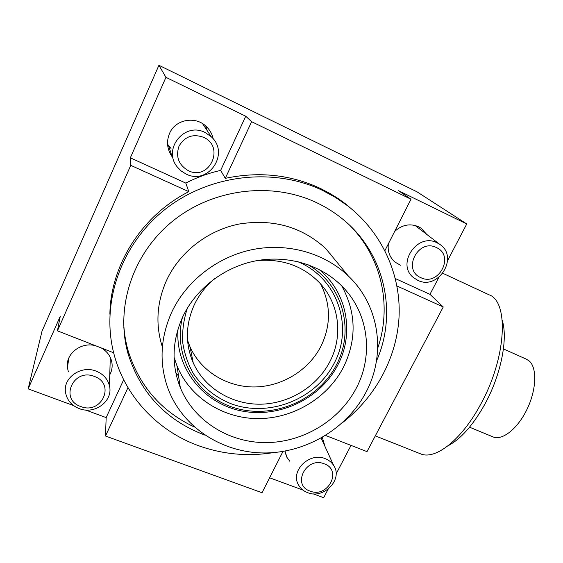 <?xml version="1.0" encoding="UTF-8"?>
<svg xmlns="http://www.w3.org/2000/svg" width="563" height="563" viewBox="0 0 563 563"><rect width="100%" height="100%" fill="white"/><g stroke="black" fill="none" stroke-linecap="round" stroke-linejoin="round"><path stroke-width="0.84" d="M447.592 260.62L466.755 223.954L416.958 191.786L158.921 65.287L42.007 331.192L28.15 388.864L73.633 405.613M325.597 435.473L367.006 451.625L443.25 306.969L429.97 294.343L438.837 277.383M351.031 445.389L336.083 473.99M328.13 489.205L323.683 497.713L313.119 493.821M269.6 477.79L302.901 490.056M85.52 409.991L106.161 417.598L105.492 436.022L262.02 492.731L282.964 451.47M289.875 461.322L286.898 457.311L285.054 451.111M322.346 437.416L325.027 446.55M395.36 278.572L429.97 294.343M466.755 223.954L398.569 190.716L411.004 199.232L384.923 250.605M400.476 265.236L394.973 262.069C389.645 257.354 387.45 251.267 388.379 243.807M394.635 231.484C401.961 224.785 409.92 223.194 418.52 226.706L421.11 228.205L426.733 234.391M130.342 157.83L185.797 183.095C196.888 177.373 208.5 173.144 220.64 170.406L245.735 116.224L165.944 77.335L130.342 157.83L130.771 165.346L188.823 191.652C141.799 215.552 110.601 265.089 109.869 314.217M173.087 157.971L172.179 156.817C167.098 149.455 166.212 141.665 169.526 133.438C175.269 119.391 195.53 115.647 206.297 126.52C209.886 129.962 212.195 134.093 213.236 138.906M106.161 417.598L123.677 379.772M130.771 165.346L57.433 330.847L60.255 316.286L28.15 388.864M95.492 345.696C80.988 341.621 65.245 353.993 67.419 367.716L68.397 371.869M109.764 374.81C112.044 370.545 112.684 366.07 111.678 361.39C110.242 355.605 106.773 351.122 101.256 347.948M354.521 211.477L345.576 203.897L338.785 198.971L329.841 193.383L320.424 188.457C290.663 174.614 258.952 171.236 225.291 178.344L220.64 170.406M342.571 422.616C375.803 396.774 397.189 357.252 399.104 315.871C400.743 274.547 382.221 232.793 347.807 205.924L335.604 197.493L322.423 190.35C273.956 167.169 210.034 174.087 165.48 209.07C120.904 244.039 100.861 302.711 113.705 352.994C124.416 396.014 157.351 430.681 198.07 445.53C222.498 454.355 247.593 456.72 273.365 452.624M411.004 199.232L251.626 121.692L225.291 178.344M57.433 330.847L113.656 352.783M105.492 436.022L127.984 387.64M443.25 306.969L396.971 285.99M123.607 320.558C123.839 330.945 125.359 341.051 128.167 350.883C139.286 386.056 161.37 411.44 194.425 427.035M377.682 348.3C392.115 306.624 382.157 257.763 349.778 225.397M162.369 347.005C155.311 324.837 156.704 302.62 166.549 280.374C179.71 251.985 207.789 230.183 239.374 223.99C273.125 218.676 301.874 226.833 325.618 248.452L338.497 264.061M178.548 376.042L175.762 372.544M188.823 191.652L185.797 183.095M158.921 65.287L165.944 77.335M251.626 121.692L245.735 116.224M204.777 435.051L203.419 434.552C165.796 419.808 140.743 393.08 128.237 354.359C114.929 308.503 132.087 254.11 172.482 221.308C212.842 188.492 271.711 181.434 316.455 202.596C326.125 207.156 334.992 212.765 343.05 219.408C385.366 253.836 397.626 313.605 376.422 361.157M366.07 392.101C347.061 428.499 306.279 452.948 264.42 452.962C222.617 452.941 182.933 427.76 168.21 389.153C158.998 363.874 160.152 338.236 171.694 312.219C186.388 280.81 217.726 256.531 252.864 249.508C288.045 242.59 324.605 253.174 348.335 275.99C379.87 305.871 386.155 354.493 366.07 392.101M356.309 388.09C373.818 355.07 368.674 312.739 341.882 286.081C320.952 264.976 288.094 254.877 256.313 260.746C224.56 266.714 196.093 288.453 182.764 316.765C172.067 340.791 171.251 364.402 180.308 387.59C194.101 421.265 229.43 442.961 266.468 442.617C303.556 442.229 339.545 420.371 356.309 388.09M341.79 285.99C356.252 312.556 356.836 339.58 343.55 367.062C327.786 397.738 293.717 418.422 258.586 418.612C223.49 418.766 190.048 397.914 177 365.844L174.051 357.202M178.063 328.876C174.861 367.977 203.412 403.361 241.274 410.899C279.107 418.696 320.671 398.724 337.955 364.733C354.584 333.183 347.216 292.141 318.876 269.339M307.736 264.561C342.909 284.428 354.908 330.214 336.512 364.669C318.721 399.793 274.406 419.245 236.157 408.316C197.81 397.781 172.517 357.238 182.44 317.455M187.423 308.045C183.763 319.207 182.166 330.502 182.623 341.938C184.277 353.191 187.845 363.726 193.327 373.536C203.039 387.661 215.988 397.872 232.174 404.171C270.149 417.563 316.23 398.829 334.218 363.17C353.846 326.8 337.631 277.862 297.602 261.591M320.621 283.97C330.91 304.428 331.065 325.111 321.079 346.006C308.883 370.109 282.408 386.492 254.905 386.957C227.431 387.379 201.061 371.552 190.062 346.914L193.215 362.797C204.693 388.4 232.202 404.741 260.873 404.192C289.558 403.615 317.201 386.507 329.995 361.411C343.127 336.146 339.468 304.083 319.918 283.196C303.408 266.095 282.513 258.551 257.256 260.57M215.031 278.326C206.051 285.772 199.126 294.625 194.249 304.879C185.494 324.57 185.15 343.88 193.215 362.797M190.062 346.914L187.563 340.355M124.106 332.325L124.367 331.832M171.025 148.47L167.57 144.227M206.867 130.144L205.833 126.091M375.303 435.882L421.004 454.017C435.572 459.851 461.343 440.055 480.126 405.297C506.545 358.399 509.297 301.247 488.846 294.709L442.891 273.329M421.004 454.017L419.674 453.489M448.014 445.797C460.689 439.098 472.857 425.438 484.511 404.818C500.824 375.521 508.164 338.968 502.266 320.46M469.542 427.19L493.272 437.008C502.562 440.73 518.044 428.344 527.25 408.829C536.546 389.371 537.158 367.709 529.206 360.974L526.405 359.201L503.435 348.919M493.272 437.008L492.66 436.754M330.741 253.829L330.931 254.891M325.259 458.669C328.898 460.098 331.706 462.371 333.683 465.488C343.289 479.31 323.831 499.515 307.644 492.66C303.548 491.105 300.501 488.508 298.489 484.87C290.001 470.964 309.544 451.758 325.259 458.669M310.093 491.105C291.458 485.102 306.258 456.22 324.246 463.821C342.712 470.133 327.849 498.459 310.093 491.105M123.93 327.265L123.776 327.708M96.287 371.186C103.303 374.099 107.681 378.941 109.426 385.725C113.529 400.842 94.809 415.001 79.221 408.604C71.381 405.416 66.807 399.941 65.498 392.172C62.993 377.499 81.48 364.887 96.287 371.186M80.755 406.507C59.122 399.477 73.415 367.646 94.457 376.471C115.922 383.875 101.488 415.037 80.755 406.507M171.497 154.726L170.61 154.417M205.115 132.523L211.224 136.732C230.211 153.361 208.366 185.558 186.163 174.08L181.251 171.046L177.218 166.887C162.369 149.181 184.643 121.531 205.115 132.523M188.324 170.673C178.647 164.959 175.543 156.788 179.006 146.155C184.699 136.506 192.884 133.558 203.553 137.295C225.411 146.781 209.394 181.377 188.324 170.673M437.127 242.822L439.724 244.328C459.394 256.848 438.281 290.93 417.718 280.283L413.728 277.784C395.747 264.54 417.211 232.132 437.127 242.822M420.807 277.636C401.947 269.966 418.274 238.1 436.402 247.558C455.073 255.595 438.697 286.799 420.807 277.636M347.807 205.924L345.576 203.897M128.237 354.359L128.167 350.883M325.618 248.452L348.335 275.99M177 365.844L180.308 387.59M285.342 453.032L286.898 457.311M67.419 367.716L68.862 357.934M168.541 145.648L172.179 156.817M393.122 260.303L394.973 262.069M321.163 438.091L333.683 465.488M110.306 357.428L109.426 385.725M202.567 123.642L211.224 136.732M415.022 225.432L439.724 244.328"/></g></svg>
